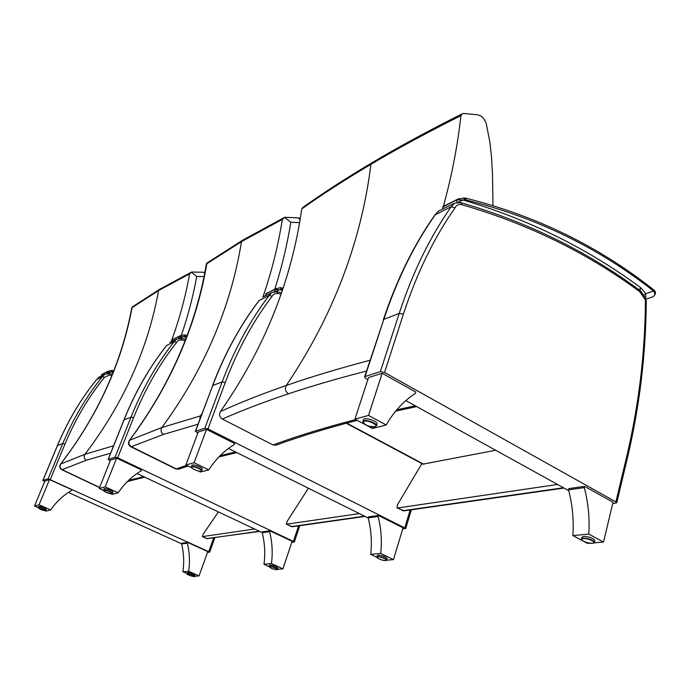 <?xml version="1.0" encoding="UTF-8"?>
<svg xmlns="http://www.w3.org/2000/svg" width="690" height="690" viewBox="0 0 690 690"><rect width="100%" height="100%" fill="white"/><g stroke="black" fill="none" stroke-linecap="round" stroke-linejoin="round"><path stroke-width="1.03" d="M355.764 419.572L343.059 422.918L346.173 423.263C319.643 430.448 296.321 437.736 276.198 445.136L273.024 444.955L222.37 419.072C219.549 417.071 218.903 414.561 220.438 411.542C264.486 348.338 291.585 280.796 301.746 208.932C321.833 194.649 344.905 179.771 370.97 164.298C397.017 148.824 427.007 132.609 460.929 115.644C457.505 146.289 451.657 176.519 443.377 206.327M492.996 205.542L492.436 172.535L491.487 156.846L489.866 142.011L486.045 122.622L483.009 117.628L481.051 116.067L477.722 114.764L463.542 113.445L462.334 113.764L460.929 115.644M370.056 360.232C338.272 368.676 310.353 377.085 286.281 385.477C261.217 394.214 239.275 402.9 220.438 411.542M301.746 208.932L302.824 207.44M564.032 488.054L404.064 510.841L397.069 507.918M495.687 450.268L422.944 464.146L346.259 423.237M557.529 484.458L397.707 507.969L396.931 507.849L397.509 504.709L421.892 463.585M259.155 300.521L269.255 295.355C250.194 320.35 234.488 349.192 222.154 381.889L204.861 428.223L195.546 431.224L212.71 385.538L195.33 431.388M197.788 433.173L195.546 431.224M402.71 528.954L405.763 528.411L411.352 509.798M204.861 428.223L207.992 428.921L405.763 528.411M259.233 300.314L259.457 300.124C240.543 324.818 224.966 353.289 212.71 385.538L222.154 381.889L225.251 382.536C237.507 349.951 253.127 321.204 272.102 296.295L269.255 295.355L272.162 292.439L262.7 297.071M228.476 448.448L368.184 517.974M275 291.62L279.528 289.662L274.275 289.61L265.633 293.94M378.094 516.482L378.413 515.465L368.477 516.87L368.158 517.88L378.094 516.482C381.199 528.652 382.079 540.96 380.725 553.432L370.711 554.355C372.074 542.047 371.22 529.886 368.158 517.88M378.413 515.465L403.055 527.807L393.464 559.616L380.725 553.432M383.795 560.427L382.89 560.245M376.956 557.373L370.711 554.355M393.464 559.616L386.633 560.194M376.904 556.821L377.292 555.536L378.172 555.105C382.665 555.528 385.667 556.683 387.168 558.59L387.15 558.659M234.281 444.541L234.66 443.489L206.517 429.396L194.097 462.74L208.811 469.89C215.66 459.169 224.147 450.717 234.281 444.541M198.384 471.02L200.436 472.012L208.811 469.89M206.517 429.396L198.211 432.052L185.877 464.965L191.57 467.725M185.877 464.965L194.097 462.74M191.371 466.802L191.88 465.44C192.139 463.525 203.076 467.449 202.299 469.183L202.274 469.234M435.002 214.901L451.208 206.733C429.982 236.946 412.646 272.515 399.208 313.415L380.354 371.643L365.045 376.576L383.821 319.366L364.57 376.93M367.856 379.586L365.829 378.465L364.544 377.007L365.045 376.576M612.694 503.666L616.739 502.812L627.443 457.884L626.624 456.927L615.894 501.897L616.739 502.812M435.062 214.78L438.78 210.924L435.537 214.366C414.449 244.156 397.207 279.157 383.821 319.366L399.208 313.415L403.383 314.166C416.717 273.387 433.941 237.929 455.055 207.802L451.208 206.733L454.477 203.239L439.185 210.717M455.055 207.802C456.504 205.016 458.738 203.964 461.748 204.654C527.885 223.827 587.225 252.851 639.777 291.723L646.254 301.271M380.354 371.643L384.58 372.471L615.894 501.897M405.832 400.579L568.758 490.668M639.863 290.43L640.915 287.877L638.94 289.748M457.815 202.317L463.206 200.022L456.616 199.919L442.747 207.052M463.654 197.797L465.276 199.893L466.268 200.048C536.415 217.523 598.817 247.839 653.482 291.007L653.206 289.464M645.78 298.554L645.788 293.724L653.482 291.007C655.319 293.431 655.12 295.346 652.895 296.76L646.004 299.219L652.895 296.76M465.276 199.893L463.206 200.022C529.213 219.584 588.449 248.874 640.915 287.877L645.788 293.724L643.891 295.096M584.292 487.623L584.602 486.355L568.862 488.58L568.543 489.831L584.292 487.623C588.311 502.95 589.812 518.44 588.786 534.103L572.873 535.587C573.933 520.157 572.493 504.908 568.543 489.831M584.602 486.355L613.039 502.242L603.509 542.038L588.786 534.103M589.631 543.202L587.466 543.384L584.033 541.547M583.059 541.02L572.873 535.587M603.509 542.038L594.021 542.832M581.472 538.838L581.851 537.303L583.636 536.389C589.458 536.691 593.184 538.062 594.823 540.494L594.78 540.658M415.389 393.378L415.803 392.058L382.148 373.255L368.512 415.44L386.21 424.971C393.964 411.456 403.693 400.925 415.389 393.378M366.459 425.281L372.41 428.464L386.21 424.971M382.148 373.255L368.503 377.611L354.927 419.123L365.295 424.661M354.927 419.123L368.512 415.44M362.923 421.418L363.449 419.787C363.751 416.622 377.999 421.012 377.033 423.979L376.973 424.143M131.212 446.723C128.685 445.024 128.159 442.868 129.634 440.246L129.341 440.453C127.9 443.049 128.383 445.136 130.79 446.723L131.333 446.68C128.806 444.981 128.254 442.833 129.668 440.237L129.634 440.246C170.318 385.538 196.046 326.706 206.81 263.752L206.879 263.088M179.115 469.062L175.476 468.803L130.858 446.758M242.742 240.129L241.509 241.621L206.81 263.752M201.23 415.682L161.883 427.507L129.668 440.237M284.772 217.272L282.348 219.394C278.182 245.666 271.713 271.524 262.933 296.95M201.98 413.672L200.411 415.829L199.712 419.718M284.677 217.376L290.835 222.258L299.538 222.62M206.767 263.166L242.613 240.206L284.72 217.272L297.83 217.85M300.055 219.627L298.097 217.859M200.359 415.846L199.617 419.986M187.991 465.991L179.219 469.027L176.286 468.898L131.333 446.68L163.573 434.381C160.96 432.552 160.399 430.258 161.883 427.507C204.145 369.797 230.693 307.835 241.509 241.621L282.348 219.394M365.019 516.405L292.56 526.72L286.428 524.245M359.395 513.601L286.35 524.21L287.118 521.39L308.396 488.218M62.04 469.692C59.788 468.234 59.34 466.345 60.668 464.042L60.496 464.163C59.176 466.457 59.607 468.294 61.772 469.692L62.135 469.666C59.883 468.2 59.409 466.319 60.703 464.034L60.668 464.042C97.782 415.734 121.578 363.604 132.057 307.662L132.23 307.015M60.496 464.163L60.496 464.172C97.687 415.725 121.475 363.483 131.859 307.438M159.718 289.214L158.579 290.55L132.057 307.662M113.609 445.775L84.922 454.279L60.703 464.034M191.734 272.032L189.595 273.87C185.489 296.924 179.322 319.599 171.103 341.886M191.501 272.188L196.728 276.474L203.99 276.587M204.706 273.024L203.403 272.24M113.514 446.007L113.005 447.284M113.565 445.861L112.858 447.646M99.627 487.433L62.135 469.666L86.371 460.23C84.051 458.669 83.568 456.685 84.922 454.279C123.398 403.633 147.953 349.062 158.579 290.55L189.595 273.87M259.681 531.404L206.629 538.597M254.619 529.014L202.351 536.613L203.231 534.077L218.437 511.945M166.764 345.423L174.216 341.645C156.777 363.656 142.373 388.824 131.005 417.139L115.083 457.168L108.27 459.368L123.941 420.132M110.21 460.877L108.27 459.368M291.792 542.306L294.371 541.891L299.762 525.694M115.083 457.168L117.688 457.789L294.371 541.891M108.132 459.471L123.924 419.951C135.214 391.963 149.514 367.08 166.825 345.285L166.954 345.181C149.652 366.968 135.352 391.842 124.071 419.822L131.005 417.139L133.584 417.726C144.891 389.505 159.226 364.432 176.588 342.49L174.216 341.645L176.873 339.057L169.913 342.464M137 473.513L262.235 532.602M269.6 531.671L269.902 530.791L262.493 531.835L262.2 532.706L269.6 531.671C272.24 542.168 272.852 552.802 271.446 563.575L263.994 564.265C265.4 553.613 264.805 543.09 262.2 532.706M269.902 530.791L292.12 541.314L282.917 568.87L271.446 563.575M268.971 566.559L263.994 564.265M282.917 568.87L277.354 569.336M268.997 566.361L269.937 564.955C273.749 565.412 276.371 566.447 277.803 568.051L277.785 568.086M141.157 470.847L141.51 469.942L116.61 458.134L105.208 486.847L118.197 492.841C124.398 483.587 132.049 476.255 141.157 470.847M110.909 493.85L112.073 494.385L118.197 492.841M116.61 458.134L110.529 460.075L99.213 488.468L103.552 490.461M99.213 488.468L105.208 486.847M103.56 490.081L104.026 488.891C104.233 487.502 113.583 490.995 112.936 492.22L112.927 492.255M96.729 379.474L102.465 376.593C86.474 396.25 73.244 418.563 62.773 443.523L48.127 478.757L42.927 480.438L57.382 445.783M44.643 481.655L42.927 480.438M207.457 552.466L209.7 552.121L214.832 537.795M48.127 478.757L209.7 552.121M96.764 379.397L99.265 377.033L96.859 379.328C80.989 398.794 67.853 420.883 57.46 445.585L62.773 443.523L64.981 444.058C75.391 419.184 88.562 396.948 104.483 377.37L102.465 376.593L104.889 374.282L99.567 376.887M68.413 492.436L181.651 543.798M187.318 543.185L187.602 542.409L181.867 543.22L181.582 543.987L187.318 543.185C189.612 552.423 190.052 561.781 188.655 571.268L182.885 571.803C184.29 562.41 183.851 553.139 181.582 543.987M187.602 542.409L207.776 551.586L199.065 575.891L188.655 571.268M187.042 573.649C184.325 573.769 196.59 578.056 194.416 576.236L194.416 576.236C193.045 574.865 190.707 573.942 187.413 573.468L182.885 571.803M199.065 575.891L194.399 576.279M187.05 573.623L187.784 572.433C191.087 572.907 193.416 573.821 194.787 575.201L194.416 576.236M71.501 490.521L71.829 489.727L49.525 479.576L39.071 504.778L50.672 509.936C56.313 501.803 63.256 495.334 71.501 490.521M45.221 510.773L46.006 511.118L50.672 509.936M49.525 479.576L44.893 481.059L34.5 506.02L38.019 507.581M34.5 506.02L39.071 504.778M38.053 507.461L38.493 506.408C41.434 506.417 44.039 507.409 46.299 509.384L46.29 509.401M179.374 338.316L183.057 336.746L178.512 336.711L172.129 339.894M107.166 373.592L110.624 372.1L106.622 372.074L101.697 374.515M343.059 422.918C316.52 430.155 293.172 437.503 273.024 444.955M415.285 405.806L396.776 409.782M222.37 419.072C241.267 410.671 263.295 402.253 288.437 393.818C311.095 386.219 337.117 378.629 366.502 371.048M288.437 393.818C285.384 391.575 284.66 388.798 286.281 385.477C332.873 316.27 361.103 242.544 370.97 164.298L372.298 162.573M423.841 464.258L346.725 423.117M563.497 487.761L403.02 510.678L397.707 507.969M272.559 292.241L277.311 291.775M410.162 509.97L404.858 527.591M272.102 296.295C273.421 294.009 275.379 293.086 277.975 293.526L277.397 291.792L281.52 292.715M277.975 293.526L281.011 294.199M207.992 428.921L225.251 382.536M282.339 290.3L279.528 289.662L282.184 289.576L281.425 287.816M265.84 295.536L265.797 293.776L275.534 288.799L280.304 287.704L281.33 289.49M265.633 295.63L265.71 293.828L267.513 292.75M283.072 288.11L280.304 287.704L275.534 288.799L274.275 289.61L274.732 291.646M377.896 556.83C381.26 556.511 389.022 560.28 385.555 560.539C382.2 560.841 374.489 557.115 377.896 556.83M377.758 556.459L376.878 556.89C375.791 557.106 377.309 558.089 381.432 559.849C385.581 560.737 387.357 560.772 386.754 559.952C385.253 558.046 382.251 556.89 377.758 556.459M386.736 560.013L387.168 558.59M200.868 471.149C198.116 471.882 189.224 467.587 192.027 466.871C194.778 466.104 203.748 470.459 200.868 471.149M201.23 470.994L201.773 470.597C202.55 468.881 191.613 464.948 191.346 466.854L191.535 467.466M454.934 203.015L460.722 202.619M627.426 457.97L627.443 457.884C639.656 406.039 645.926 353.806 646.254 301.185L645.642 298.244M461.748 204.654L460.92 202.679C527.307 221.999 586.871 251.177 639.596 290.231L639.44 290.119M639.777 291.723L639.596 290.231L640.63 291.102M640.648 292.465L640.734 291.214L645.659 298.287L645.072 298.813M384.58 372.471L403.383 314.166M645.426 300.59C645.09 353.099 638.828 405.211 626.624 456.927M466.268 200.048L465.12 198.004M443.178 208.768L443.066 206.577L445.016 205.387M458.643 198.686L456.616 199.919L457.047 202.394M583.395 538.562C588.751 538.062 597.73 542.883 592.244 543.306C586.914 543.78 578.013 539.028 583.395 538.562M593.693 542.892L594.409 542.202C592.77 539.77 589.036 538.398 583.223 538.096L581.437 539.002L581.791 539.804M374.843 426.877C370.288 428.085 359.611 422.384 364.216 421.193C368.779 419.943 379.569 425.739 374.843 426.877M375.464 426.636L376.455 425.773C377.421 422.823 363.164 418.425 362.871 421.581L363.225 422.685M186.619 465.327L176.295 468.898M274.775 289.248C281.805 267.22 287.161 244.89 290.835 222.258M235.583 451.984L220.188 455.624M163.573 434.381L198.021 424.221M364.553 516.172L291.62 526.582L286.833 524.279M127.34 481.611L130.876 480.637L128.487 480.482M191.596 272.067L159.597 289.291L132.135 307.085M181.332 335.314C187.973 315.977 193.105 296.364 196.728 276.474M143.675 476.669L128.59 480.387M86.371 460.23L110.65 453.158M259.268 531.205L207.017 538.666L202.67 536.656M181.229 338.445L176.873 339.057L181.229 338.445M298.563 525.866L293.466 541.158M176.588 342.49C177.804 340.481 179.572 339.644 181.901 339.98L181.47 338.411L185.696 339.238M181.901 339.98L185.17 340.619M117.688 457.789L133.584 417.726M269.661 566.456C274.499 567.292 276.802 568.353 276.561 569.63C271.748 568.793 269.445 567.732 269.661 566.456M269.54 566.128L268.988 566.395L271.101 568.206C274.413 569.69 278.648 569.966 277.406 569.224C275.974 567.62 273.352 566.593 269.54 566.128M277.397 569.259L277.803 568.051M111.806 493.816C107.174 493.143 104.57 491.953 104 490.219C108.649 490.892 111.254 492.082 111.806 493.816M112.125 493.678L112.453 493.445C113.1 492.229 103.75 488.727 103.543 490.107C102.939 490.262 103.69 490.97 105.82 492.212L111.97 493.824L112.936 492.22M108.839 373.678L104.889 374.282L108.839 373.678M213.65 537.959L208.811 551.465M104.483 377.37L109.322 375.075L109.003 373.652L112.41 374.247M109.322 375.075L111.901 375.524M50.353 479.317L64.981 444.058M187.525 573.752C191.579 574.511 193.666 575.434 193.787 576.53C189.75 575.779 187.663 574.848 187.525 573.752M45.35 510.721C41.478 510.1 39.149 509.065 38.373 507.633C42.263 508.254 44.583 509.289 45.35 510.721M45.635 510.6L45.85 510.453C43.599 508.487 40.995 507.495 38.045 507.478L39.537 508.961L45.497 510.729L46.299 509.384M186.395 337.419L183.057 336.746L185.446 336.616L184.696 335.081M172.241 341.326L172.224 339.808L179.65 335.987L183.868 334.961L184.679 336.565M172.112 341.386L172.172 339.834L173.776 338.876M187.145 335.392L183.868 334.961L179.65 335.987L178.512 336.711L178.753 338.402M185.446 336.616L186.619 336.798M113.091 372.54L110.624 372.1L112.798 371.953L112.246 370.547M101.766 375.809L101.766 374.463L107.657 371.418L111.444 370.47L112.099 371.91M101.68 375.852L101.732 374.48L103.181 373.618M113.807 370.711L111.444 370.47L107.657 371.418L106.622 372.074L106.95 373.618M112.798 371.953L113.289 372.014M346.173 423.263L357.23 420.357M395.637 411.145L416.726 406.608M462.334 113.764C428.352 130.798 398.303 147.091 372.186 162.633C346.052 178.184 322.911 193.131 302.755 207.492M403.874 510.867L402.279 510.574M212.486 385.727C224.733 353.487 240.318 325.016 259.25 300.297M191.346 466.854L192.536 468.605C196.986 470.787 199.824 471.641 201.057 471.166L202.299 469.183M383.338 319.772C396.716 279.605 413.957 244.596 435.088 214.745M442.739 208.984L442.877 206.698L458.039 198.979L465.319 198.056C535.811 215.694 598.48 246.201 653.352 289.576C656.268 291.801 656.181 294.173 653.076 296.691M581.437 539.002C580.273 539.58 582.308 540.839 587.544 542.78C592.693 543.522 594.978 543.323 594.409 542.202L594.823 540.494M362.871 421.581L365.019 424.497L367.494 425.739C368.65 426.049 366.476 426.058 375.067 426.903L376.455 425.773L377.033 423.979M206.474 263.494C195.839 326.586 170.128 385.563 129.358 440.436M178.796 469.166L175.631 468.881M298.166 217.876L300.262 218.402M218.92 456.918L236.851 452.614M292.379 526.737L291.154 526.53M99.558 487.597L61.824 469.709M191.673 272.032L203.567 272.248M203.61 272.248L204.827 272.447M130.876 480.637L144.797 477.195M207.699 538.804L206.707 538.631M206.638 538.597L202.394 536.639M42.84 480.499L57.365 445.662C67.758 420.96 80.894 398.872 96.773 379.388"/></g></svg>

